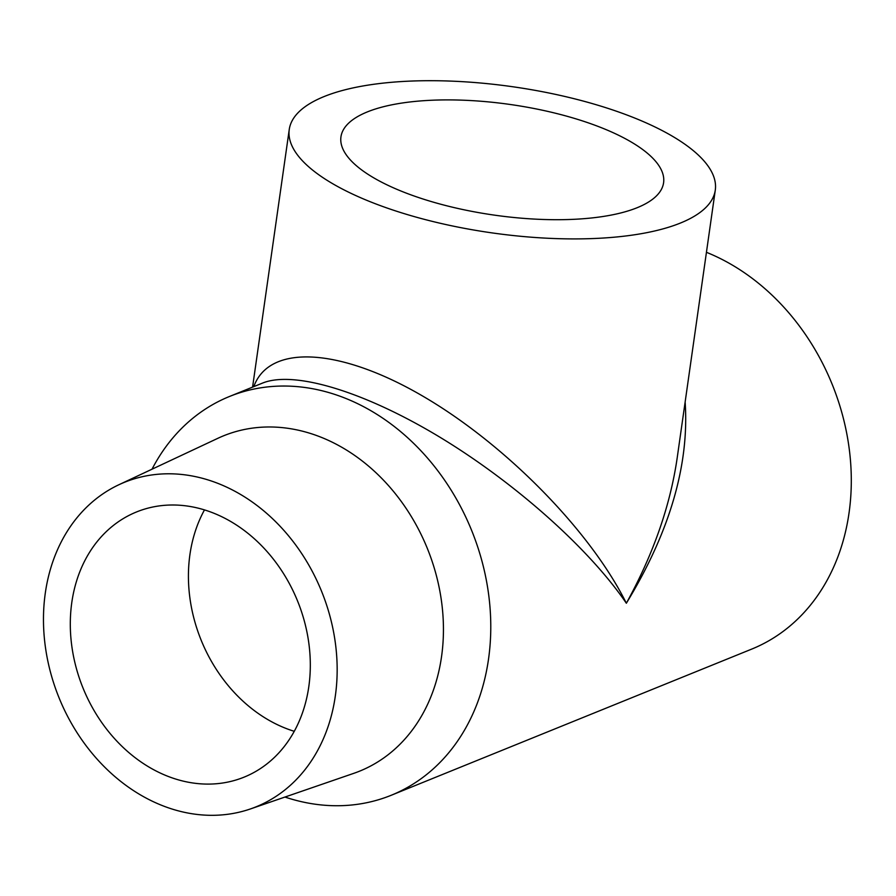 <?xml version="1.0" encoding="UTF-8"?>
<svg xmlns="http://www.w3.org/2000/svg" width="896" height="896" viewBox="0 0 896 896"><rect width="100%" height="100%" fill="white"/><g stroke="black" fill="none" stroke-linecap="round" stroke-linejoin="round"><path stroke-width="1.34" d="M677.208 457.755L677.107 458.461C670.062 506.274 653.15 554.534 626.349 603.243C669.794 531.877 689.394 464.8 685.138 402.024M152.018 469.202A215.174 174.082 67.9 0 1 229.488 396.48L262.606 383.051C294.358 370.25 364.862 391.81 440.093 437.315C515.323 482.888 589.31 548.811 626.349 603.243C590.206 530.454 505.008 443.856 422.285 395.83C339.539 347.648 269.192 343.795 253.803 386.624M204.478 509.902A143.091 115.763 -112.1 0 0 294.246 731.304M209.25 511.482A143.091 115.763 67.9 0 1 308.907 643.787A143.091 115.763 67.9 0 1 244.07 777.157A143.091 115.763 67.9 0 1 83.026 688.05A143.091 115.763 67.9 0 1 136.539 511.952A143.091 115.763 67.9 0 1 209.25 511.482M637.202 207.693A162.938 55.888 -171.9 0 1 452.189 207.133A162.938 55.888 -171.9 0 1 340.95 136.853A162.938 55.888 -171.9 0 1 510.149 104.474A162.938 55.888 -171.9 0 1 663.589 182.762A162.938 55.888 -171.9 0 1 637.202 207.693M167.138 807.386A175.09 141.658 -112.1 0 0 250.365 808.965A175.09 141.658 -112.1 0 0 321.586 591.326A175.09 141.658 -112.1 0 0 118.899 484.736A175.09 141.658 -112.1 0 0 45.707 649.174A175.09 141.658 -112.1 0 0 167.138 807.386M118.899 484.736L217.896 438.29A180.947 146.384 67.9 0 1 427.347 548.442A180.947 146.384 67.9 0 1 353.752 773.349L250.365 808.965M229.488 396.48A215.174 174.082 67.9 0 1 416.987 446.69A215.174 174.082 67.9 0 1 488.522 659.12A215.174 174.082 67.9 0 1 391.182 795.29A215.174 174.082 67.9 0 1 284.95 797.048M324.083 96.566A215.174 73.808 8.1 0 0 289.251 129.494A215.174 73.808 8.1 0 0 491.87 232.87A215.174 73.808 8.1 0 0 715.288 190.12A215.174 73.808 8.1 0 0 568.411 97.306A215.174 73.808 8.1 0 0 324.083 96.566M706.44 252.302A215.174 174.082 67.9 0 1 849.038 512.949A215.174 174.082 67.9 0 1 751.699 649.107L391.182 795.29M261.61 383.454L262.304 383.163M677.107 458.461L715.288 190.12M252.582 387.117L289.251 129.494"/></g></svg>
